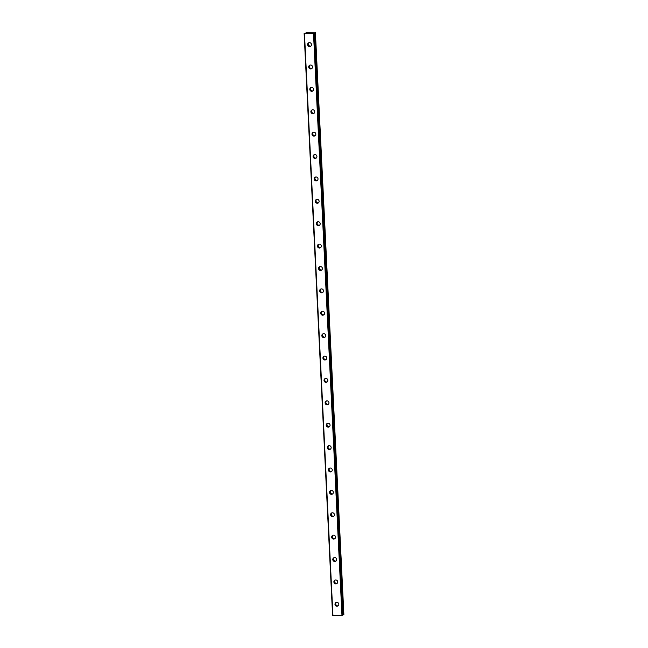 <?xml version="1.0" encoding="UTF-8"?>
<svg xmlns="http://www.w3.org/2000/svg" width="648" height="648" viewBox="0 0 648 648"><rect width="100%" height="100%" fill="white"/><g stroke="black" fill="none" stroke-linecap="round" stroke-linejoin="round"><path stroke-width="0.97" d="M314.782 32.797L306.067 32.611L306.707 32.846L304.131 33.445L332.602 615.56L341.958 615.389L343.262 614.903L314.782 32.797L313.486 33.283L304.131 33.445M334.976 604.349A1.976 1.912 61.1 0 1 335.948 602.575A1.976 1.912 61.1 0 1 338.823 604.26A1.976 1.912 61.1 0 1 337.851 606.026A1.976 1.912 61.1 0 1 334.976 604.349M338.199 605.783A1.976 1.912 61.1 0 1 336.336 602.413M333.882 581.961A1.976 1.912 61.1 0 1 334.854 580.187A1.976 1.912 61.1 0 1 337.73 581.872A1.976 1.912 61.1 0 1 336.758 583.637A1.976 1.912 61.1 0 1 333.882 581.961M337.106 583.394A1.976 1.912 61.1 0 1 335.243 580.025M332.789 559.564A1.976 1.912 61.1 0 1 333.761 557.798A1.976 1.912 61.1 0 1 336.636 559.475A1.976 1.912 61.1 0 1 335.664 561.249A1.976 1.912 61.1 0 1 332.789 559.564M336.004 561.006A1.976 1.912 61.1 0 1 334.149 557.636M331.695 537.176A1.976 1.912 61.1 0 1 332.659 535.41A1.976 1.912 61.1 0 1 335.543 537.087A1.976 1.912 61.1 0 1 334.571 538.861A1.976 1.912 61.1 0 1 331.695 537.176M334.911 538.618A1.976 1.912 61.1 0 1 333.056 535.248M330.593 514.787A1.976 1.912 61.1 0 1 331.565 513.014A1.976 1.912 61.1 0 1 334.441 514.698A1.976 1.912 61.1 0 1 333.477 516.472A1.976 1.912 61.1 0 1 330.593 514.787M333.817 516.229A1.976 1.912 61.1 0 1 331.962 512.86M329.5 492.399A1.976 1.912 61.1 0 1 330.472 490.625A1.976 1.912 61.1 0 1 333.347 492.31A1.976 1.912 61.1 0 1 332.375 494.084A1.976 1.912 61.1 0 1 329.5 492.399M332.724 493.841A1.976 1.912 61.1 0 1 330.861 490.471M328.406 470.011A1.976 1.912 61.1 0 1 329.378 468.237A1.976 1.912 61.1 0 1 332.254 469.922A1.976 1.912 61.1 0 1 331.282 471.695A1.976 1.912 61.1 0 1 328.406 470.011M331.63 471.452A1.976 1.912 61.1 0 1 329.767 468.075M327.313 447.622A1.976 1.912 61.1 0 1 328.285 445.848A1.976 1.912 61.1 0 1 331.16 447.533A1.976 1.912 61.1 0 1 330.188 449.307A1.976 1.912 61.1 0 1 327.313 447.622M330.537 449.064A1.976 1.912 61.1 0 1 328.674 445.686M326.219 425.234A1.976 1.912 61.1 0 1 327.183 423.46A1.976 1.912 61.1 0 1 330.067 425.145A1.976 1.912 61.1 0 1 329.095 426.919A1.976 1.912 61.1 0 1 326.219 425.234M329.435 426.676A1.976 1.912 61.1 0 1 327.58 423.298M325.118 402.845A1.976 1.912 61.1 0 1 326.09 401.072A1.976 1.912 61.1 0 1 328.965 402.756A1.976 1.912 61.1 0 1 328.001 404.53A1.976 1.912 61.1 0 1 325.118 402.845M328.342 404.287A1.976 1.912 61.1 0 1 326.487 400.91M324.024 380.457A1.976 1.912 61.1 0 1 324.996 378.683A1.976 1.912 61.1 0 1 327.872 380.368A1.976 1.912 61.1 0 1 326.9 382.142A1.976 1.912 61.1 0 1 324.024 380.457M327.248 381.899A1.976 1.912 61.1 0 1 325.385 378.521M322.931 358.069A1.976 1.912 61.1 0 1 323.903 356.295A1.976 1.912 61.1 0 1 326.778 357.98A1.976 1.912 61.1 0 1 325.806 359.753A1.976 1.912 61.1 0 1 322.931 358.069M326.155 359.51A1.976 1.912 61.1 0 1 324.292 356.133M321.837 335.68A1.976 1.912 61.1 0 1 322.809 333.906A1.976 1.912 61.1 0 1 325.685 335.591A1.976 1.912 61.1 0 1 324.713 337.365A1.976 1.912 61.1 0 1 321.837 335.68M325.061 337.114A1.976 1.912 61.1 0 1 323.198 333.744M320.744 313.292A1.976 1.912 61.1 0 1 321.716 311.518A1.976 1.912 61.1 0 1 324.591 313.203A1.976 1.912 61.1 0 1 323.619 314.977A1.976 1.912 61.1 0 1 320.744 313.292M323.959 314.726A1.976 1.912 61.1 0 1 322.105 311.356M319.642 290.903A1.976 1.912 61.1 0 1 320.614 289.13A1.976 1.912 61.1 0 1 323.498 290.814A1.976 1.912 61.1 0 1 322.526 292.588A1.976 1.912 61.1 0 1 319.642 290.903M322.866 292.337A1.976 1.912 61.1 0 1 321.011 288.968M318.549 268.515A1.976 1.912 61.1 0 1 319.521 266.741A1.976 1.912 61.1 0 1 322.396 268.426A1.976 1.912 61.1 0 1 321.424 270.2A1.976 1.912 61.1 0 1 318.549 268.515M321.773 269.949A1.976 1.912 61.1 0 1 319.918 266.579M317.455 246.127A1.976 1.912 61.1 0 1 318.427 244.353A1.976 1.912 61.1 0 1 321.303 246.038A1.976 1.912 61.1 0 1 320.331 247.811A1.976 1.912 61.1 0 1 317.455 246.127M320.679 247.56A1.976 1.912 61.1 0 1 318.816 244.191M316.362 223.738A1.976 1.912 61.1 0 1 317.334 221.964A1.976 1.912 61.1 0 1 320.209 223.649A1.976 1.912 61.1 0 1 319.237 225.415A1.976 1.912 61.1 0 1 316.362 223.738M319.586 225.172A1.976 1.912 61.1 0 1 317.723 221.802M315.268 201.35A1.976 1.912 61.1 0 1 316.24 199.576A1.976 1.912 61.1 0 1 319.116 201.261A1.976 1.912 61.1 0 1 318.144 203.027A1.976 1.912 61.1 0 1 315.268 201.35M318.492 202.784A1.976 1.912 61.1 0 1 316.629 199.414M314.175 178.953A1.976 1.912 61.1 0 1 315.139 177.188A1.976 1.912 61.1 0 1 318.022 178.864A1.976 1.912 61.1 0 1 317.05 180.638A1.976 1.912 61.1 0 1 314.175 178.953M317.39 180.395A1.976 1.912 61.1 0 1 315.536 177.026M313.073 156.565A1.976 1.912 61.1 0 1 314.045 154.799A1.976 1.912 61.1 0 1 316.921 156.476A1.976 1.912 61.1 0 1 315.957 158.25A1.976 1.912 61.1 0 1 313.073 156.565M316.297 158.007A1.976 1.912 61.1 0 1 314.442 154.637M311.98 134.177A1.976 1.912 61.1 0 1 312.952 132.403A1.976 1.912 61.1 0 1 315.827 134.087A1.976 1.912 61.1 0 1 314.855 135.861A1.976 1.912 61.1 0 1 311.98 134.177M315.203 135.618A1.976 1.912 61.1 0 1 313.34 132.249M310.886 111.788A1.976 1.912 61.1 0 1 311.858 110.014A1.976 1.912 61.1 0 1 314.734 111.699A1.976 1.912 61.1 0 1 313.762 113.473A1.976 1.912 61.1 0 1 310.886 111.788M314.11 113.23A1.976 1.912 61.1 0 1 312.247 109.86M309.793 89.4A1.976 1.912 61.1 0 1 310.765 87.626A1.976 1.912 61.1 0 1 313.64 89.311A1.976 1.912 61.1 0 1 312.668 91.085A1.976 1.912 61.1 0 1 309.793 89.4M313.016 90.842A1.976 1.912 61.1 0 1 311.153 87.464M308.699 67.011A1.976 1.912 61.1 0 1 309.663 65.237A1.976 1.912 61.1 0 1 312.547 66.922A1.976 1.912 61.1 0 1 311.575 68.696A1.976 1.912 61.1 0 1 308.699 67.011M311.915 68.453A1.976 1.912 61.1 0 1 310.06 65.075M307.598 44.623A1.976 1.912 61.1 0 1 308.57 42.849A1.976 1.912 61.1 0 1 311.453 44.534A1.976 1.912 61.1 0 1 310.481 46.308A1.976 1.912 61.1 0 1 307.598 44.623M310.821 46.065A1.976 1.912 61.1 0 1 308.966 42.687M308.958 32.894L309.695 32.862L308.958 32.894M309.226 32.951L308.812 32.975M309.396 33.024L308.683 33.048M309.687 32.87L308.578 33.056M310.173 32.894L310.846 32.991L310.076 33.016M310.846 32.991L309.882 33.024M343.246 614.701L343.869 614.563L315.398 32.457M313.486 33.283L341.958 615.389M304.471 33.485L332.942 615.6M314.021 33.218L342.492 615.325M315.147 32.554L343.618 614.669M315.252 32.538L343.724 614.644M314.79 32.789L343.262 614.903"/></g></svg>
